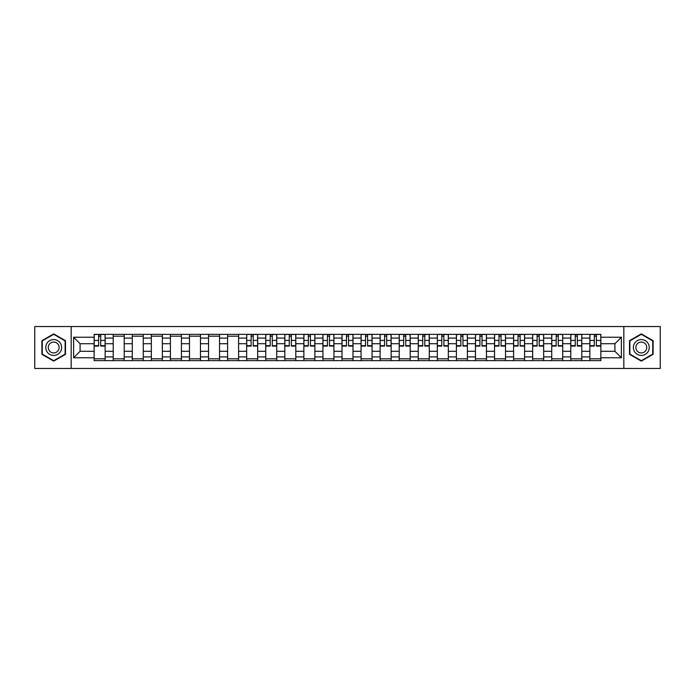 <?xml version="1.0" encoding="UTF-8"?>
<svg xmlns="http://www.w3.org/2000/svg" width="695" height="695" viewBox="0 0 695 695"><rect width="100%" height="100%" fill="white"/><g stroke="black" fill="none" stroke-linecap="round" stroke-linejoin="round"><path stroke-width="1.04" d="M623.832 368.463L660.25 368.463L660.25 326.537L34.75 326.537L34.75 368.463L623.832 368.463L623.832 326.537M113.215 360.636L113.215 338.091L105.145 338.091L105.145 360.636M105.145 338.091L105.145 334.365M113.215 338.091L113.215 334.365M124.214 334.365L124.214 360.636M132.276 360.636L132.276 334.365M143.274 334.365L143.274 360.636M151.345 360.636L151.345 334.365M162.343 334.365L162.343 360.636M170.405 360.636L170.405 334.365M181.412 334.365L181.412 360.636M189.474 360.636L189.474 334.365M200.473 334.365L200.473 360.636M208.543 360.636L208.543 334.365M219.542 334.365L219.542 360.636M227.604 360.636L227.604 334.365M238.602 334.365L238.602 360.636M246.673 360.636L246.673 334.365M257.671 334.365L257.671 360.636M265.742 360.636L265.742 334.365M276.74 334.365L276.74 360.636M284.802 360.636L284.802 334.365M295.801 334.365L295.801 360.636M303.871 360.636L303.871 334.365M314.87 334.365L314.87 360.636M322.932 360.636L322.932 334.365M333.93 334.365L333.93 360.636M342.001 360.636L342.001 334.365M352.999 334.365L352.999 360.636M361.07 360.636L361.07 334.365M372.068 334.365L372.068 360.636M380.13 360.636L380.13 334.365M391.129 334.365L391.129 360.636M399.199 360.636L399.199 334.365M410.198 334.365L410.198 360.636M418.26 360.636L418.26 334.365M429.258 334.365L429.258 360.636M437.329 360.636L437.329 334.365M448.327 334.365L448.327 360.636M456.398 360.636L456.398 334.365M467.396 334.365L467.396 360.636M475.458 360.636L475.458 334.365M486.457 334.365L486.457 360.636M494.527 360.636L494.527 334.365M505.526 334.365L505.526 360.636M513.588 360.636L513.588 334.365M524.595 334.365L524.595 360.636M532.657 360.636L532.657 334.365M543.655 334.365L543.655 360.636M551.726 360.636L551.726 334.365M562.724 334.365L562.724 360.636M570.786 360.636L570.786 334.365M581.784 334.365L581.784 360.636M589.855 360.636L589.855 334.365M589.855 351.288L581.784 351.288M570.786 351.288L562.724 351.288M551.726 351.288L543.655 351.288M532.657 351.288L524.595 351.288M513.588 351.288L505.526 351.288M494.527 351.288L486.457 351.288M475.458 351.288L467.396 351.288M456.398 351.288L448.327 351.288M437.329 351.288L429.258 351.288M418.26 351.288L410.198 351.288M399.199 351.288L391.129 351.288M380.13 351.288L372.068 351.288M361.07 351.288L352.999 351.288M342.001 351.288L333.93 351.288M322.932 351.288L314.87 351.288M303.871 351.288L295.801 351.288M284.802 351.288L276.74 351.288M265.742 351.288L257.671 351.288M246.673 351.288L238.602 351.288M227.604 351.288L219.542 351.288M208.543 351.288L200.473 351.288M189.474 351.288L181.412 351.288M170.405 351.288L162.343 351.288M151.345 351.288L143.274 351.288M132.276 351.288L124.214 351.288M113.215 351.288L105.145 351.288M589.855 343.712L581.784 343.712M570.786 343.712L562.724 343.712M551.726 343.712L543.655 343.712M532.657 343.712L524.595 343.712M513.588 343.712L505.526 343.712M494.527 343.712L486.457 343.712M475.458 343.712L467.396 343.712M456.398 343.712L448.327 343.712M437.329 343.712L429.258 343.712M418.26 343.712L410.198 343.712M399.199 343.712L391.129 343.712M380.13 343.712L372.068 343.712M361.07 343.712L352.999 343.712M342.001 343.712L333.93 343.712M322.932 343.712L314.87 343.712M303.871 343.712L295.801 343.712M284.802 343.712L276.74 343.712M265.742 343.712L257.671 343.712M246.673 343.712L238.602 343.712M227.604 343.712L219.542 343.712M208.543 343.712L200.473 343.712M189.474 343.712L181.412 343.712M170.405 343.712L162.343 343.712M151.345 343.712L143.274 343.712M132.276 343.712L124.214 343.712M113.215 343.712L105.145 343.712M80.09 351.288L94.146 351.288L94.146 343.712L80.09 343.712L80.09 351.288L73.618 357.769L73.618 337.231L94.146 337.231L94.146 343.712M600.854 343.712L600.854 351.288L614.91 351.288L614.91 343.712L600.854 343.712L600.854 334.365L94.146 334.365L94.146 337.231M600.854 337.231L621.382 337.231L621.382 357.769L600.854 357.769L600.854 351.288M94.146 351.288L94.146 360.636L600.854 360.636L600.854 357.769M94.146 357.769L73.618 357.769M71.168 368.463L71.168 326.537M65.486 340.689L53.697 333.878L41.9 340.689L41.9 354.311L53.697 361.122L65.486 354.311L65.486 340.689M653.1 340.689L641.303 333.878L629.514 340.689L629.514 354.311L641.303 361.122L653.1 354.311L653.1 340.689M105.145 358.802L94.146 358.802M98.612 336.198L100.688 336.198M124.214 358.802L113.215 358.802M113.215 336.198L124.214 336.198M143.274 358.802L132.276 358.802M132.276 336.198L143.274 336.198M162.343 358.802L151.345 358.802M151.345 336.198L162.343 336.198M181.412 358.802L170.405 358.802M170.405 336.198L181.412 336.198M200.473 358.802L189.474 358.802M189.474 336.198L200.473 336.198M219.542 358.802L208.543 358.802M208.543 336.198L219.542 336.198M238.602 358.802L227.604 358.802M227.604 336.198L238.602 336.198M257.671 358.802L246.673 358.802M251.13 336.198L253.215 336.198M276.74 358.802L265.742 358.802M270.199 336.198L272.275 336.198M295.801 358.802L284.802 358.802M289.268 336.198L291.344 336.198M314.87 358.802L303.871 358.802M308.328 336.198L310.404 336.198M333.93 358.802L322.932 358.802M327.397 336.198L329.473 336.198M352.999 358.802L342.001 358.802M346.458 336.198L348.543 336.198M372.068 358.802L361.07 358.802M365.527 336.198L367.603 336.198M391.129 358.802L380.13 358.802M384.596 336.198L386.672 336.198M410.198 358.802L399.199 358.802M403.656 336.198L405.732 336.198M429.258 358.802L418.26 358.802M422.725 336.198L424.801 336.198M448.327 358.802L437.329 358.802M441.785 336.198L443.87 336.198M467.396 358.802L456.398 358.802M460.855 336.198L462.931 336.198M486.457 358.802L475.458 358.802M479.924 336.198L482 336.198M505.526 358.802L494.527 358.802M498.984 336.198L501.06 336.198M524.595 358.802L513.588 358.802M518.053 336.198L520.129 336.198M543.655 358.802L532.657 358.802M537.113 336.198L539.198 336.198M562.724 358.802L551.726 358.802M556.182 336.198L558.259 336.198M581.784 358.802L570.786 358.802M575.251 336.198L577.328 336.198M600.854 358.802L589.855 358.802M594.312 336.198L596.388 336.198M73.618 337.231L80.09 343.712M614.91 351.288L621.382 357.769M614.91 343.712L621.382 337.231M100.688 346.093L100.688 334.486L105.084 334.486L105.084 346.093L100.688 346.093M98.612 336.076L100.688 336.076M96.779 334.486L94.207 334.486L94.207 346.093L98.612 346.093L98.612 334.486L100.688 334.486M46.817 351.47A7.94 7.94 0 0 0 57.668 354.381A7.94 7.94 0 0 0 60.569 343.53A7.94 7.94 0 0 0 49.719 340.62A7.94 7.94 0 0 0 46.817 351.47M48.98 350.219A5.438 5.438 0 0 0 56.417 352.209A5.438 5.438 0 0 0 58.406 344.781A5.438 5.438 0 0 0 50.978 342.791A5.438 5.438 0 0 0 48.98 350.219M53.697 334.304L65.121 340.906L65.121 354.094L53.697 360.696L42.265 354.094L42.265 340.906L53.697 334.304M634.431 351.47A7.94 7.94 0 0 0 645.281 354.381A7.94 7.94 0 0 0 648.183 343.53A7.94 7.94 0 0 0 637.332 340.62A7.94 7.94 0 0 0 634.431 351.47M636.594 350.219A5.438 5.438 0 0 0 644.022 352.209A5.438 5.438 0 0 0 646.02 344.781A5.438 5.438 0 0 0 638.583 342.791A5.438 5.438 0 0 0 636.594 350.219M641.303 334.304L652.735 340.906L652.735 354.094L641.303 360.696L629.879 354.094L629.879 340.906L641.303 334.304M253.215 346.093L253.215 334.486L257.61 334.486L257.61 346.093L253.215 346.093M251.13 336.076L253.215 336.076M249.296 334.486L246.734 334.486L246.734 346.093L251.13 346.093L251.13 334.486L253.215 334.486M272.275 346.093L272.275 334.486L276.68 334.486L276.68 346.093L272.275 346.093M270.199 336.076L272.275 336.076M268.366 334.486L265.803 334.486L265.803 346.093L270.199 346.093L270.199 334.486L272.275 334.486M291.344 346.093L291.344 334.486L295.74 334.486L295.74 346.093L291.344 346.093M289.268 336.076L291.344 336.076M287.435 334.486L284.863 334.486L284.863 346.093L289.268 346.093L289.268 334.486L291.344 334.486M310.404 346.093L310.404 334.486L314.809 334.486L314.809 346.093L310.404 346.093M308.328 336.076L310.404 336.076M306.495 334.486L303.932 334.486L303.932 346.093L308.328 346.093L308.328 334.486L310.404 334.486M329.473 346.093L329.473 334.486L333.869 334.486L333.869 346.093L329.473 346.093M327.397 336.076L329.473 336.076M325.564 334.486L322.993 334.486L322.993 346.093L327.397 346.093L327.397 334.486L329.473 334.486M348.543 346.093L348.543 334.486L352.938 334.486L352.938 346.093L348.543 346.093M346.458 336.076L348.543 336.076M344.624 334.486L342.062 334.486L342.062 346.093L346.458 346.093L346.458 334.486L348.543 334.486M367.603 346.093L367.603 334.486L372.007 334.486L372.007 346.093L367.603 346.093M365.527 336.076L367.603 336.076M363.693 334.486L361.131 334.486L361.131 346.093L365.527 346.093L365.527 334.486L367.603 334.486M386.672 346.093L386.672 334.486L391.068 334.486L391.068 346.093L386.672 346.093M384.596 336.076L386.672 336.076M382.763 334.486L380.191 334.486L380.191 346.093L384.596 346.093L384.596 334.486L386.672 334.486M405.732 346.093L405.732 334.486L410.137 334.486L410.137 346.093L405.732 346.093M403.656 336.076L405.732 336.076M401.823 334.486L399.26 334.486L399.26 346.093L403.656 346.093L403.656 334.486L405.732 334.486M424.801 346.093L424.801 334.486L429.197 334.486L429.197 346.093L424.801 346.093M422.725 336.076L424.801 336.076M420.892 334.486L418.32 334.486L418.32 346.093L422.725 346.093L422.725 334.486L424.801 334.486M443.87 346.093L443.87 334.486L448.266 334.486L448.266 346.093L443.87 346.093M441.785 336.076L443.87 336.076M439.952 334.486L437.39 334.486L437.39 346.093L441.785 346.093L441.785 334.486L443.87 334.486M462.931 346.093L462.931 334.486L467.335 334.486L467.335 346.093L462.931 346.093M460.855 336.076L462.931 336.076M459.021 334.486L456.459 334.486L456.459 346.093L460.855 346.093L460.855 334.486L462.931 334.486M482 346.093L482 334.486L486.396 334.486L486.396 346.093L482 346.093M479.924 336.076L482 336.076M478.091 334.486L475.519 334.486L475.519 346.093L479.924 346.093L479.924 334.486L482 334.486M501.06 346.093L501.06 334.486L505.465 334.486L505.465 346.093L501.06 346.093M498.984 336.076L501.06 336.076M497.151 334.486L494.588 334.486L494.588 346.093L498.984 346.093L498.984 334.486L501.06 334.486M520.129 346.093L520.129 334.486L524.525 334.486L524.525 346.093L520.129 346.093M518.053 336.076L520.129 336.076M516.22 334.486L513.648 334.486L513.648 346.093L518.053 346.093L518.053 334.486L520.129 334.486M539.198 346.093L539.198 334.486L543.594 334.486L543.594 346.093L539.198 346.093M537.113 336.076L539.198 336.076M535.28 334.486L532.718 334.486L532.718 346.093L537.113 346.093L537.113 334.486L539.198 334.486M558.259 346.093L558.259 334.486L562.663 334.486L562.663 346.093L558.259 346.093M556.182 336.076L558.259 336.076M554.349 334.486L551.787 334.486L551.787 346.093L556.182 346.093L556.182 334.486L558.259 334.486M577.328 346.093L577.328 334.486L581.724 334.486L581.724 346.093L577.328 346.093M575.251 336.076L577.328 336.076M573.418 334.486L570.847 334.486L570.847 346.093L575.251 346.093L575.251 334.486L577.328 334.486M596.388 346.093L596.388 334.486L600.793 334.486L600.793 346.093L596.388 346.093M594.312 336.076L596.388 336.076M592.479 334.486L589.916 334.486L589.916 346.093L594.312 346.093L594.312 334.486L596.388 334.486M570.786 338.091L562.724 338.091M551.726 338.091L543.655 338.091M532.657 338.091L524.595 338.091M513.588 338.091L505.526 338.091M494.527 338.091L486.457 338.091M475.458 338.091L467.396 338.091M456.398 338.091L448.327 338.091M437.329 338.091L429.258 338.091M418.26 338.091L410.198 338.091M399.199 338.091L391.129 338.091M380.13 338.091L372.068 338.091M361.07 338.091L352.999 338.091M342.001 338.091L333.93 338.091M322.932 338.091L314.87 338.091M303.871 338.091L295.801 338.091M284.802 338.091L276.74 338.091M265.742 338.091L257.671 338.091M246.673 338.091L238.602 338.091M227.604 338.091L219.542 338.091M208.543 338.091L200.473 338.091M189.474 338.091L181.412 338.091M170.405 338.091L162.343 338.091M151.345 338.091L143.274 338.091M132.276 338.091L124.214 338.091M589.855 338.091L581.784 338.091M570.786 356.909L562.724 356.909M551.726 356.909L543.655 356.909M532.657 356.909L524.595 356.909M513.588 356.909L505.526 356.909M494.527 356.909L486.457 356.909M475.458 356.909L467.396 356.909M456.398 356.909L448.327 356.909M437.329 356.909L429.258 356.909M418.26 356.909L410.198 356.909M399.199 356.909L391.129 356.909M380.13 356.909L372.068 356.909M361.07 356.909L352.999 356.909M342.001 356.909L333.93 356.909M322.932 356.909L314.87 356.909M303.871 356.909L295.801 356.909M284.802 356.909L276.74 356.909M265.742 356.909L257.671 356.909M246.673 356.909L238.602 356.909M227.604 356.909L219.542 356.909M208.543 356.909L200.473 356.909M189.474 356.909L181.412 356.909M170.405 356.909L162.343 356.909M151.345 356.909L143.274 356.909M132.276 356.909L124.214 356.909M113.215 356.909L105.145 356.909M589.855 356.909L581.784 356.909M100.688 345.676L105.084 345.676M100.688 340.42L105.084 340.42M94.207 345.676L98.612 345.676M94.207 340.42L98.612 340.42M253.215 345.676L257.61 345.676M253.215 340.42L257.61 340.42M246.734 345.676L251.13 345.676M246.734 340.42L251.13 340.42M272.275 345.676L276.68 345.676M272.275 340.42L276.68 340.42M265.803 345.676L270.199 345.676M265.803 340.42L270.199 340.42M291.344 345.676L295.74 345.676M291.344 340.42L295.74 340.42M284.863 345.676L289.268 345.676M284.863 340.42L289.268 340.42M310.404 345.676L314.809 345.676M310.404 340.42L314.809 340.42M303.932 345.676L308.328 345.676M303.932 340.42L308.328 340.42M329.473 345.676L333.869 345.676M329.473 340.42L333.869 340.42M322.993 345.676L327.397 345.676M322.993 340.42L327.397 340.42M348.543 345.676L352.938 345.676M348.543 340.42L352.938 340.42M342.062 345.676L346.458 345.676M342.062 340.42L346.458 340.42M367.603 345.676L372.007 345.676M367.603 340.42L372.007 340.42M361.131 345.676L365.527 345.676M361.131 340.42L365.527 340.42M386.672 345.676L391.068 345.676M386.672 340.42L391.068 340.42M380.191 345.676L384.596 345.676M380.191 340.42L384.596 340.42M405.732 345.676L410.137 345.676M405.732 340.42L410.137 340.42M399.26 345.676L403.656 345.676M399.26 340.42L403.656 340.42M424.801 345.676L429.197 345.676M424.801 340.42L429.197 340.42M418.32 345.676L422.725 345.676M418.32 340.42L422.725 340.42M443.87 345.676L448.266 345.676M443.87 340.42L448.266 340.42M437.39 345.676L441.785 345.676M437.39 340.42L441.785 340.42M462.931 345.676L467.335 345.676M462.931 340.42L467.335 340.42M456.459 345.676L460.855 345.676M456.459 340.42L460.855 340.42M482 345.676L486.396 345.676M482 340.42L486.396 340.42M475.519 345.676L479.924 345.676M475.519 340.42L479.924 340.42M501.06 345.676L505.465 345.676M501.06 340.42L505.465 340.42M494.588 345.676L498.984 345.676M494.588 340.42L498.984 340.42M520.129 345.676L524.525 345.676M520.129 340.42L524.525 340.42M513.648 345.676L518.053 345.676M513.648 340.42L518.053 340.42M539.198 345.676L543.594 345.676M539.198 340.42L543.594 340.42M532.718 345.676L537.113 345.676M532.718 340.42L537.113 340.42M558.259 345.676L562.663 345.676M558.259 340.42L562.663 340.42M551.787 345.676L556.182 345.676M551.787 340.42L556.182 340.42M577.328 345.676L581.724 345.676M577.328 340.42L581.724 340.42M570.847 345.676L575.251 345.676M570.847 340.42L575.251 340.42M596.388 345.676L600.793 345.676M596.388 340.42L600.793 340.42M589.916 345.676L594.312 345.676M589.916 340.42L594.312 340.42"/></g></svg>
